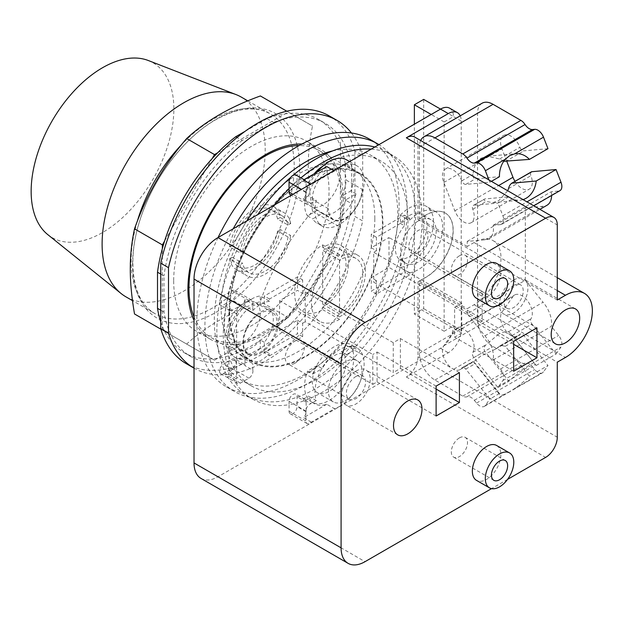 <?xml version="1.0" encoding="UTF-8"?>
<svg xmlns="http://www.w3.org/2000/svg" width="623" height="623" viewBox="0 0 623 623"><rect width="100%" height="100%" fill="white"/><g stroke="black" fill="none" stroke-linecap="round" stroke-linejoin="round"><path stroke-width="0.47" stroke-dasharray="3.12 2.34" d="M47.769 234.606A100.91 58.258 120 0 0 126.851 213.533A100.91 58.258 120 0 0 173.864 108.947A100.91 58.258 120 0 0 148.282 60.509M125.994 296.875A115.325 66.583 120 0 0 214.865 265.974A115.325 66.583 120 0 0 265.203 149.917A115.325 66.583 120 0 0 241.319 97.118M134.521 313.969L186.659 344.067C205.559 326.6 230.136 312.411 260.391 301.501C272.087 268.124 289.469 238.017 312.528 211.197C309.654 194.501 308.245 179.494 308.292 166.185C308.245 152.822 309.654 139.443 312.528 126.056L260.391 95.958M217.707 152.744L288.231 112.031L286.798 111.206M288.231 112.031L312.528 126.056M340.368 142.13L340.368 227.27L312.528 211.197M340.368 227.27L288.231 317.574L260.391 301.501M288.231 317.574L214.499 360.141L186.659 344.067M214.499 360.141L160.929 329.217M162.362 330.042L162.362 248.616M164.636 240.961L212.225 158.538M245.065 131.344L267.002 118.674A134.568 77.688 120 0 1 285.015 113.884A134.568 77.688 -60 0 1 290.505 113.339A134.568 77.688 120 0 1 318.641 119.546L325.12 123.284A134.568 77.688 120 0 0 273.481 122.412L242.191 140.479L237.067 137.519M345.22 163.833L345.22 199.96L351.691 203.698L351.691 167.571L345.22 163.833A134.568 77.688 120 0 0 340.368 145.844A134.568 77.688 -60 0 0 338.094 140.821A134.568 77.688 120 0 0 318.641 119.546M160.742 321.904A134.568 77.688 120 0 0 162.362 326.327A134.568 77.688 -60 0 0 164.636 331.35A134.568 77.688 120 0 0 184.081 352.626A134.568 77.688 120 0 0 212.225 358.832A134.568 77.688 -60 0 0 217.707 358.287A134.568 77.688 120 0 0 285.015 319.428A134.568 77.688 -60 0 0 290.505 313.634A134.568 77.688 120 0 0 338.094 231.211A134.568 77.688 -60 0 0 340.368 223.556A134.568 77.688 120 0 0 345.22 199.96M267.002 118.674L273.481 122.412M351.691 167.571A134.568 77.688 120 0 0 325.12 123.284M160.742 274.081L163.981 275.95L163.981 312.076A134.568 77.688 120 0 0 190.552 356.364A134.568 77.688 120 0 0 286.876 327.69A134.568 77.688 120 0 0 351.691 203.698M163.981 312.076L160.742 310.207M242.191 140.479A134.568 77.688 120 0 0 163.981 275.95M354.931 151.07L354.931 216.469L362.695 220.955L362.695 155.548L354.931 151.07A143.033 82.579 120 0 0 329.349 115.956M186.316 363.692A143.033 82.579 120 0 0 354.931 216.469M194.088 368.177L194.026 368.138A143.033 82.579 120 0 0 194.088 368.177A143.033 82.579 120 0 0 362.695 220.955M362.695 155.548A143.033 82.579 120 0 0 351.45 132.995M301.844 144.053A109.85 63.421 -60 0 1 320.526 149.177A109.85 63.421 -60 0 1 343.281 199.461A109.85 63.421 -60 0 1 295.325 310.013A109.85 63.421 -60 0 1 210.675 339.442A109.85 63.421 -60 0 1 194.026 320.463M173.685 280.934A109.85 63.421 120 0 0 196.44 331.218A109.85 63.421 120 0 0 281.09 301.789A109.85 63.421 120 0 0 329.037 191.238A109.85 63.421 120 0 0 306.29 140.954A109.85 63.421 120 0 0 221.64 170.383A109.85 63.421 120 0 0 173.685 280.934M294.835 363.279A13.55 7.819 120 0 0 303.681 351.341A13.55 7.819 120 0 0 301.61 340.485A13.55 7.819 120 0 0 294.835 341.155A13.55 7.819 120 0 0 285.98 353.093A13.55 7.819 120 0 0 288.06 363.949A13.55 7.819 120 0 0 294.835 363.279M459.416 437.899A11.44 6.604 -60 0 1 465.132 437.33A11.44 6.604 -60 0 1 466.892 446.496A11.44 6.604 -60 0 1 459.416 456.581A11.44 6.604 -60 0 1 453.692 457.15A11.44 6.604 -60 0 1 451.94 447.984A11.44 6.604 -60 0 1 459.416 437.899M459.416 255.819A11.44 6.604 -60 0 1 465.132 255.259A11.44 6.604 -60 0 1 466.892 264.425A11.44 6.604 -60 0 1 459.416 274.509A11.44 6.604 -60 0 1 453.692 275.078A11.44 6.604 -60 0 1 451.94 265.904A11.44 6.604 -60 0 1 459.416 255.819M503.742 161.279L499.638 159.013L487.754 156.217L480.925 158.258C476.213 161.505 473.612 166.855 473.122 174.323C472.904 177.072 473.659 178.583 475.372 178.848L499.459 176.698M523.032 199.609A23.339 18.41 -95.1 0 1 519.979 200.217A23.339 18.41 -95.1 0 1 508.874 196.79L484.787 198.939L473.246 205.442A4.12 2.375 -120 0 0 472.787 209.235A14.648 8.457 60 0 1 471.136 222.715A14.648 8.457 60 0 1 454.845 210.831L443.841 182.477A14.648 8.457 60 0 1 445.492 168.989A14.648 8.457 60 0 1 461.783 180.872A4.12 2.375 -120 0 0 465.763 184.4L489.849 182.251L488.946 179.93M508.874 196.79L497.941 203.098L473.854 205.255L484.787 198.939C483.448 199.508 483.931 200.349 486.236 201.463L492.894 202.631L498.727 200.684L507.698 190.755M498.727 334.084L486.236 344.62C483.931 346.544 483.448 348.763 484.787 351.279L508.874 381.253A23.339 4.929 -38.8 0 1 526.155 368.209A23.339 4.929 -38.8 0 1 536.099 365.327A23.339 4.929 -38.8 0 1 536.201 365.475L510.619 333.624L508.524 331.748C506.437 331.195 503.174 331.973 498.727 334.084M509.622 391.657L505.378 393.884A23.339 4.929 -38.8 0 1 499.708 394.577A23.339 4.929 -38.8 0 1 499.459 393.526L475.372 363.559L473.122 361.496L473.963 361.581L480.925 355.959L495.495 349.153L500.627 345.454L505.339 346.256L529.433 376.222A23.339 4.929 -38.8 0 1 514.582 388.573L509.622 391.657M499.459 393.526L489.849 399.078L465.763 369.104A4.12 2.375 -120 0 0 462.243 367.609L473.122 361.496L461.783 368.037A14.648 8.457 60 0 1 460.132 369.564A14.648 8.457 60 0 1 446.504 362.734A14.648 8.457 60 0 1 443.841 345.726L454.845 330.073A14.648 8.457 60 0 1 456.488 328.547A14.648 8.457 60 0 1 470.116 335.384A14.648 8.457 60 0 1 472.787 352.384A4.12 2.375 -120 0 0 473.854 357.594L497.941 387.561L502.862 380.567A9.15 5.288 -120 0 0 500.487 368.987L493.206 359.923A21.969 12.686 -120 0 0 484.928 335.82L467.211 313.782L525.337 280.225L525.337 207.841L543.054 206.26A21.969 12.686 -120 0 0 547.049 205.232M536.201 365.475L556.066 354.004L531.98 324.038A4.12 2.375 60 0 1 530.913 318.828A14.648 8.457 -120 0 0 528.249 301.82A14.648 8.457 -120 0 0 514.621 294.983A14.648 8.457 -120 0 0 512.97 296.509L501.967 312.17A14.648 8.457 -120 0 0 504.63 329.17A14.648 8.457 -120 0 0 518.258 336.007A14.648 8.457 -120 0 0 519.909 334.481A4.12 2.375 60 0 1 520.369 334.053A4.12 2.375 60 0 1 523.888 335.548L547.975 365.514L529.433 376.222M514.995 181.332A14.648 8.457 -120 0 0 529.262 189.158A14.648 8.457 -120 0 0 530.913 175.67A4.12 2.375 60 0 1 531.372 171.878M547.975 148.687L523.888 150.844A4.12 2.375 60 0 1 519.909 147.308A14.648 8.457 -120 0 0 503.618 135.432A14.648 8.457 -120 0 0 501.967 148.913L506.818 161.412M482.085 103.231A21.969 12.686 -120 0 0 477.537 113.293L477.537 319.583A21.969 12.686 -120 0 0 493.073 346.489L520.906 362.555A9.15 5.288 -120 0 0 525.057 363.217A9.15 5.288 60 0 1 532.447 366.745L534.666 369.501A9.15 5.288 -120 0 0 542.477 372.827A9.15 5.288 -120 0 0 543.505 371.869L547.975 365.514M355.974 376.456A13.55 7.819 -60 0 1 362.75 375.786A13.55 7.819 -60 0 1 364.829 386.642A13.55 7.819 -60 0 1 355.974 398.58A13.55 7.819 -60 0 1 349.199 399.25A13.55 7.819 -60 0 1 347.128 388.394A13.55 7.819 -60 0 1 355.974 376.456M513.656 285.42A13.55 7.819 -60 0 1 520.431 284.75A13.55 7.819 -60 0 1 522.51 295.606A13.55 7.819 -60 0 1 513.656 307.544A13.55 7.819 -60 0 1 506.881 308.214A13.55 7.819 -60 0 1 504.809 297.358A13.55 7.819 -60 0 1 513.656 285.42M418.376 252.533A13.55 7.819 120 0 0 427.222 240.595A13.55 7.819 120 0 0 425.151 229.739A13.55 7.819 120 0 0 418.376 230.409A13.55 7.819 120 0 0 409.521 242.347A13.55 7.819 120 0 0 411.601 253.203A13.55 7.819 120 0 0 418.376 252.533M489.849 182.251L491.407 181.348M473.854 205.255A4.12 2.375 -120 0 0 473.246 205.442M467.211 313.782L467.211 308.689L474.072 304.725A38.081 21.984 120 0 0 498.953 271.169A38.081 21.984 120 0 0 493.112 240.649A38.081 21.984 120 0 0 474.072 242.542L467.211 246.498L467.211 241.405L484.928 239.824A21.969 12.686 -120 0 0 488.915 238.788A21.969 12.686 -120 0 0 493.206 225.269L500.487 224.623A9.15 5.288 -120 0 0 501.827 224.21A9.15 5.288 -120 0 0 502.862 215.776L497.941 203.098M493.206 225.269L551.332 191.713L558.613 191.066A9.15 5.288 -120 0 0 559.96 190.646M551.596 195.474A21.969 12.686 -120 0 0 551.332 191.713M484.928 239.824L543.054 206.26M467.211 241.405L525.337 207.841M484.928 335.82L543.054 302.256L525.337 280.225M493.206 359.923L551.332 326.366A21.969 12.686 -120 0 0 543.054 302.256M556.066 354.004L560.988 347.003A9.15 5.288 -120 0 0 558.613 335.431L551.332 326.366M497.941 387.561L508.874 381.253M462.243 367.609A4.12 2.375 -120 0 0 461.783 368.037M467.211 246.498L419.411 218.899L426.272 214.943A38.081 21.984 -60 0 1 445.313 213.05A38.081 21.984 -60 0 1 451.153 243.57A38.081 21.984 -60 0 1 426.272 277.126L419.411 281.09L419.411 353.14A21.969 12.686 -120 0 0 434.947 380.046L462.78 396.119A9.15 5.288 -120 0 0 466.931 396.773A9.15 5.288 60 0 1 474.321 400.301L476.54 403.058A9.15 5.288 -120 0 0 484.351 406.383A9.15 5.288 -120 0 0 485.379 405.433L489.849 399.078M420.665 140.51A21.969 12.686 -120 0 0 419.411 146.849L419.411 218.899M232.145 245.252L229.498 246.778L239.972 252.821L242.627 251.295L232.145 245.252A32.957 19.025 120 0 1 254.869 211.205A32.957 19.025 120 0 1 271.348 209.569A32.957 19.025 120 0 1 277.585 219.016L288.067 225.059L290.715 223.532L280.241 217.482A36.617 21.143 120 0 0 273.178 206.4A36.617 21.143 120 0 0 254.869 208.214A36.617 21.143 120 0 0 229.498 246.778M280.241 217.482L277.585 219.016M232.145 257.206L242.627 263.256L239.972 264.783L229.498 258.74L232.145 257.206A32.957 19.025 120 0 0 238.391 266.652A32.957 19.025 120 0 0 254.869 265.016A32.957 19.025 120 0 0 277.585 230.969L280.241 229.443L290.715 235.494L288.067 237.02L277.585 230.969M229.498 258.74A36.617 21.143 120 0 0 236.561 269.821A36.617 21.143 120 0 0 254.869 268.007A36.617 21.143 120 0 0 280.241 229.443M345.228 361.885A23.799 13.745 120 0 0 329.684 382.857A23.799 13.745 120 0 0 333.328 401.928A23.799 13.745 120 0 0 345.228 400.753A23.799 13.745 120 0 0 360.779 379.781A23.799 13.745 120 0 0 357.135 360.709A23.799 13.745 120 0 0 345.228 361.885M418.376 220.916A25.177 14.531 120 0 0 401.928 243.102A25.177 14.531 120 0 0 405.791 263.272A25.177 14.531 120 0 0 418.376 262.026A25.177 14.531 120 0 0 434.823 239.847A25.177 14.531 120 0 0 430.96 219.67A25.177 14.531 120 0 0 418.376 220.916M355.974 371.074A20.138 11.627 -60 0 1 366.044 370.078A20.138 11.627 -60 0 1 369.135 386.213A20.138 11.627 -60 0 1 355.974 403.961A20.138 11.627 -60 0 1 345.905 404.958A20.138 11.627 -60 0 1 342.821 388.822A20.138 11.627 -60 0 1 355.974 371.074M513.656 280.039A20.138 11.627 -60 0 1 523.725 279.042A20.138 11.627 -60 0 1 526.817 295.177A20.138 11.627 -60 0 1 513.656 312.925A20.138 11.627 -60 0 1 503.586 313.922A20.138 11.627 -60 0 1 500.503 297.786A20.138 11.627 -60 0 1 513.656 280.039M419.411 281.09L467.211 308.689M242.627 251.295A32.957 19.025 -60 0 1 265.343 217.248A32.957 19.025 -60 0 1 281.822 215.62A32.957 19.025 -60 0 1 288.067 225.059M290.715 223.532A36.617 21.143 120 0 0 283.652 212.451A36.617 21.143 120 0 0 265.343 214.257A36.617 21.143 120 0 0 239.972 252.821M288.067 237.02A32.957 19.025 -60 0 1 265.343 271.067A32.957 19.025 -60 0 1 248.865 272.695A32.957 19.025 -60 0 1 242.627 263.256M239.972 264.783A36.617 21.143 120 0 0 247.035 275.872A36.617 21.143 120 0 0 265.343 274.058A36.617 21.143 120 0 0 290.715 235.494M317.037 365.608A23.799 13.745 120 0 0 317.278 392.661A23.799 13.745 120 0 0 329.178 391.485A23.799 13.745 120 0 0 344.659 370.732A23.799 13.745 120 0 0 341.326 351.582L350.842 346.092L356.021 349.082A34.787 20.084 120 0 0 351.746 344.916A34.787 20.084 120 0 0 334.356 346.637A34.787 20.084 120 0 0 312.691 374.096L307.513 371.106L317.037 365.608L322.216 368.598A23.799 13.745 -60 0 1 334.356 355.608A23.799 13.745 -60 0 1 346.256 354.425A23.799 13.745 -60 0 1 346.497 354.573L341.326 351.582M400.379 215.052A34.421 19.874 -60 0 1 409.186 208.066A34.421 19.874 -60 0 1 426.397 206.361A34.421 19.874 -60 0 1 431.669 233.936A34.421 19.874 -60 0 1 409.186 264.269A34.421 19.874 -60 0 1 400.379 267.454L400.379 259.113A25.177 14.531 120 0 0 409.186 256.723A25.177 14.531 120 0 0 425.626 234.536A25.177 14.531 120 0 0 421.771 214.367A25.177 14.531 120 0 0 409.186 215.613A25.177 14.531 120 0 0 400.379 223.384L400.379 215.052L404.397 217.365L404.397 225.705L400.379 223.384M400.379 259.113L404.397 261.434A25.177 14.531 -60 0 1 400.612 260.282A25.177 14.531 -60 0 1 404.397 225.705M496.671 445.492A20.138 11.627 -60 0 1 499.755 461.635A20.138 11.627 -60 0 1 486.602 479.383A20.138 11.627 -60 0 1 476.533 480.38M496.671 263.42A20.138 11.627 -60 0 1 499.755 279.556A20.138 11.627 -60 0 1 486.602 297.303A20.138 11.627 -60 0 1 476.533 298.3M557.281 299.998L417.986 219.576L426.14 214.865A38.081 21.984 -60 0 1 445.18 212.98A38.081 21.984 -60 0 1 451.021 243.492A38.081 21.984 -60 0 1 426.14 277.048L417.986 281.76L557.281 362.181M417.986 219.576L417.986 144.528A16.478 9.516 120 0 0 414.575 136.99M460.218 115.862A18.308 10.568 -60 0 1 461.222 121.064L461.222 330.346A18.308 10.568 -60 0 1 448.28 352.766L406.336 376.985A16.478 9.516 120 0 0 417.986 356.8L417.986 281.76M194.026 316.905A108.02 62.362 120 0 0 211.337 337.705A108.02 62.362 120 0 0 294.57 308.767A108.02 62.362 120 0 0 341.723 200.061A108.02 62.362 120 0 0 319.35 150.61A108.02 62.362 120 0 0 299.11 145.556M459.416 372.647L400.379 338.562L393.261 342.673L393.261 372.57L305.231 321.748L305.231 291.852L302.638 293.347L297.459 290.357L279.595 300.668L372.803 354.487L372.803 384.383L279.595 330.564L279.595 300.668M400.379 338.562L400.379 368.458L393.261 372.57M372.803 384.383L377.079 381.915L377.079 352.018L372.803 354.487M436.108 386.096L377.079 352.018M436.108 416L377.079 381.915M436.108 389.087L400.379 368.458M346.497 354.573L356.021 349.082M350.842 346.092A34.787 20.084 -60 0 1 329.178 400.449A34.787 20.084 -60 0 1 311.788 402.178A34.787 20.084 -60 0 1 307.513 371.106M312.691 374.096L322.216 368.598M404.397 261.434L404.397 269.767L400.379 267.454M477.927 293.791L477.927 323.687L482.202 321.227L482.202 291.323L477.927 293.791L536.956 327.877M482.202 321.227L388.986 267.407L388.986 237.511L371.253 247.752L371.253 234.295L404.397 215.161L404.397 217.365L409.568 220.355L409.568 218.151L404.397 215.161M482.202 291.323L388.986 237.511M461.744 333.032L454.626 337.144L454.626 307.248L461.744 303.136L461.744 333.032L373.714 282.211L376.432 280.638L376.432 294.095L409.568 274.961L409.568 272.757L404.397 269.767L404.397 271.971L371.253 291.105L371.253 277.648L388.986 267.407M513.656 341.326L454.626 307.248M513.656 371.23L454.626 337.144M513.656 344.317L477.927 323.687M507.543 479.399L491.547 488.634M423.687 99.384L423.687 308.665L414.365 314.047L414.365 124.203M201.034 478.441A33.868 19.554 120 0 0 217.972 476.766L440.516 348.28A18.308 10.568 120 0 0 453.458 325.86L423.687 308.665M449.666 108.2A18.308 10.568 120 0 1 453.458 116.579L440.516 109.103M264.316 342.3L260.305 339.987L260.305 348.319L264.316 350.64L264.316 342.3A25.177 14.531 -60 0 0 268.1 307.715A25.177 14.531 -60 0 0 264.316 306.571L264.316 296.034L297.459 276.9L297.459 290.357M279.595 330.564L297.459 320.253L297.459 333.702L264.316 352.844L264.316 350.64L269.494 353.63L269.494 355.826L264.316 352.844M302.638 293.347L302.638 279.891L269.494 299.024L269.494 301.228L260.305 295.917L260.305 304.258L264.316 306.571M260.305 348.319A34.421 19.874 -60 0 1 251.505 355.305A34.421 19.874 -60 0 1 234.295 357.01A34.421 19.874 -60 0 1 229.015 329.427A34.421 19.874 -60 0 1 251.505 299.102A34.421 19.874 -60 0 1 260.305 295.917M260.305 304.258A25.177 14.531 120 0 0 251.505 306.648A25.177 14.531 120 0 0 235.058 328.835A25.177 14.531 120 0 0 238.913 349.005A25.177 14.531 120 0 0 251.505 347.759A25.177 14.531 120 0 0 260.305 339.987M382.436 223.564A108.02 62.362 120 0 0 360.071 174.121A108.02 62.362 120 0 0 276.83 203.059A108.02 62.362 120 0 0 229.677 311.765A108.02 62.362 120 0 0 252.05 361.208A108.02 62.362 120 0 0 335.291 332.269A108.02 62.362 120 0 0 382.436 223.564M393.261 342.673L305.231 291.852M297.459 320.253L302.638 323.244L305.231 321.748M269.494 355.826L302.638 336.693L302.638 323.244M302.638 336.693L297.459 333.702M269.494 301.228A34.421 19.874 120 0 0 260.694 304.406A34.421 19.874 120 0 0 252.798 310.488L245.034 306.002A34.421 19.874 120 0 0 228.851 337.837L236.615 342.323A34.421 19.874 120 0 0 236.615 350.5L228.851 346.014A34.421 19.874 120 0 0 235.72 357.836A34.421 19.874 120 0 0 245.034 359.167L252.798 363.653A34.421 19.874 120 0 0 260.694 360.616A34.421 19.874 120 0 0 269.494 353.63M269.494 299.024L264.316 296.034M302.638 279.891L297.459 276.9M339.535 406.43A34.787 20.084 120 0 0 362.259 375.778A34.787 20.084 120 0 0 356.924 347.907A34.787 20.084 120 0 0 339.535 349.628A34.787 20.084 120 0 0 316.243 400.597L308.471 396.111A34.787 20.084 120 0 0 314.374 403.673A34.787 20.084 120 0 0 326.748 404.249L334.512 408.735A34.787 20.084 120 0 0 339.535 406.43M371.253 247.752L376.432 250.742L373.714 252.307L373.714 282.211M409.568 218.151L376.432 237.285L376.432 250.742M376.432 237.285L371.253 234.295M409.568 272.757A34.421 19.874 120 0 0 418.376 269.58A34.421 19.874 120 0 0 440.858 239.248A34.421 19.874 120 0 0 435.586 211.664A34.421 19.874 120 0 0 418.376 213.37A34.421 19.874 120 0 0 409.568 220.355M409.568 274.961L404.397 271.971M376.432 294.095L371.253 291.105M376.432 280.638L371.253 277.648M461.744 303.136L373.714 252.307M461.222 121.064L453.458 116.579L444.137 121.96L444.137 331.241L414.365 314.047M444.137 331.241L453.458 325.86L461.222 330.346M444.137 121.96L431.194 114.484M346.497 199.407A23.799 13.745 -60 0 1 334.356 212.396A23.799 13.745 -60 0 1 322.457 213.58A23.799 13.745 -60 0 1 322.216 213.432L312.691 218.922A34.787 20.084 120 0 0 316.967 223.089A34.787 20.084 120 0 0 334.356 221.367A34.787 20.084 120 0 0 356.021 193.909L346.497 199.407L341.326 196.416A23.799 13.745 120 0 0 346.006 179.992L362.056 189.26A23.799 13.745 -60 0 1 345.228 218.143A23.799 13.745 -60 0 1 333.328 219.327A23.799 13.745 -60 0 1 328.407 208.697A23.799 13.745 120 0 0 333.328 219.857A23.799 13.745 120 0 0 345.228 218.673A23.799 13.745 120 0 0 362.056 189.26M356.021 193.909L350.842 190.918L341.326 196.416M326.748 166.567A34.787 20.084 120 0 0 308.471 195.801L316.243 200.287A34.787 20.084 120 0 0 322.146 226.079A34.787 20.084 120 0 0 339.535 224.358A34.787 20.084 120 0 0 362.259 193.706A34.787 20.084 120 0 0 356.924 165.827A34.787 20.084 120 0 0 339.535 167.548A34.787 20.084 120 0 0 334.512 171.045L333.866 170.671M346.567 159.846A34.787 20.084 -60 0 1 350.842 190.918M322.216 213.432L317.037 210.442L307.513 215.932A34.787 20.084 -60 0 1 317.208 172.073M307.513 215.932L312.691 218.922M260.694 353.062A25.177 14.531 120 0 0 277.142 330.883A25.177 14.531 120 0 0 273.279 310.706A25.177 14.531 120 0 0 260.694 311.952A25.177 14.531 120 0 0 244.247 334.138A25.177 14.531 120 0 0 248.11 354.308A25.177 14.531 120 0 0 260.694 353.062M229.194 312.045A108.706 62.759 -60 0 1 276.643 202.646A108.706 62.759 -60 0 1 360.413 173.521A108.706 62.759 -60 0 1 382.927 223.283A108.706 62.759 -60 0 1 335.478 332.682A108.706 62.759 -60 0 1 251.708 361.807A108.706 62.759 -60 0 1 229.194 312.045M310.659 184.073L311.305 184.447A5.677 3.279 120 0 0 305.877 191.915L305.877 201.782A5.677 3.279 120 0 0 307.053 204.383A5.677 3.279 120 0 0 310.9 203.371L316.243 200.287M334.512 171.045L311.305 184.447M236.615 313.813L228.851 309.335A5.677 3.279 120 0 0 229.762 310.441A5.677 3.279 120 0 0 232.605 310.161L241.148 305.231A5.677 3.279 120 0 0 245.034 299.515L252.798 304.001A5.677 3.279 120 0 0 251.754 300.161A5.677 3.279 120 0 0 248.912 300.442L240.369 305.379A5.677 3.279 120 0 0 236.615 313.813L236.615 342.323M228.851 337.837L228.851 309.335M228.851 374.524L236.615 379.01A5.677 3.279 120 0 0 237.534 383.394A5.677 3.279 120 0 0 240.369 383.114L248.912 378.177A5.677 3.279 120 0 0 252.798 370.132L245.034 365.654A5.677 3.279 120 0 0 243.982 364.144A5.677 3.279 120 0 0 241.148 364.424L232.605 369.361A5.677 3.279 120 0 0 228.851 374.524L228.851 346.014M236.615 350.5L236.615 379.01M311.305 422.129L303.541 417.644A5.677 3.279 120 0 0 306.134 411.811L306.134 401.944A5.677 3.279 120 0 0 304.959 399.351A5.677 3.279 120 0 0 303.128 399.195L310.9 403.681A5.677 3.279 120 0 0 305.877 411.063L305.877 420.93A5.677 3.279 120 0 0 307.053 423.531A5.677 3.279 120 0 0 311.305 422.129L334.512 408.735M326.748 404.249L303.541 417.644M303.128 399.195L308.471 396.111M316.243 400.597L310.9 403.681M252.798 370.132L252.798 363.653M245.034 359.167L245.034 365.654M245.034 299.515L245.034 306.002M252.798 310.488L252.798 304.001M322.706 307.17L339.535 316.889L339.535 319.358A39.646 22.887 -60 0 1 319.716 321.328A39.646 22.887 -60 0 1 313.634 289.555A39.646 22.887 -60 0 1 339.535 254.62L339.535 257.097L322.706 247.378A36.617 21.143 -60 0 1 341.015 245.563A36.617 21.143 -60 0 1 346.629 274.907A36.617 21.143 -60 0 1 322.706 307.17L322.706 309.647A39.646 22.887 -60 0 1 302.887 311.609A39.646 22.887 -60 0 1 296.805 279.844A39.646 22.887 -60 0 1 322.706 244.909L322.706 247.378M339.535 316.889A36.617 21.143 120 0 0 363.458 284.625A36.617 21.143 120 0 0 357.843 255.282A36.617 21.143 120 0 0 339.535 257.097M310.9 203.371L303.128 198.885A5.677 3.279 120 0 0 306.134 192.663L306.134 182.796A5.677 3.279 120 0 0 304.959 180.203A5.677 3.279 120 0 0 303.541 179.961M308.471 195.801L303.128 198.885M328.407 208.697L312.349 199.422A23.799 13.745 120 0 0 317.037 210.442M312.349 199.422A23.799 13.745 -60 0 1 329.178 170.009A23.799 13.745 -60 0 1 341.077 168.833A23.799 13.745 -60 0 1 346.006 179.992M277.064 323.057A23.799 13.745 -60 0 1 266.675 347.011A23.799 13.745 -60 0 1 248.336 353.389A23.799 13.745 -60 0 1 243.406 342.494A23.799 13.745 -60 0 1 253.795 318.54A23.799 13.745 -60 0 1 272.134 312.162A23.799 13.745 -60 0 1 277.064 323.057M374.836 218.618A108.706 62.759 120 0 0 352.322 168.849A108.706 62.759 120 0 0 268.552 197.974A108.706 62.759 120 0 0 221.103 307.373A108.706 62.759 120 0 0 243.616 357.135A108.706 62.759 120 0 0 327.387 328.01A108.706 62.759 120 0 0 374.836 218.618M289.049 188.73A140.557 81.154 -60 0 1 297.07 181.192L297.07 177.571A5.677 3.279 120 0 0 295.894 174.97M274.182 205.131A140.557 81.154 -60 0 0 229.194 292.397L223.54 295.66A5.677 3.279 120 0 0 219.833 300.66A5.677 3.279 120 0 0 220.706 305.208A5.677 3.279 120 0 0 223.54 304.927L226.679 303.113A140.557 81.154 -60 0 1 229.194 292.397L232.083 290.731A5.677 3.279 -60 0 1 234.918 290.45A5.677 3.279 -60 0 1 235.79 294.998A5.677 3.279 -60 0 1 232.083 299.998L226.679 303.113A140.557 81.154 -60 0 0 226.679 362.313L232.083 359.191A5.677 3.279 -60 0 1 234.918 358.91A5.677 3.279 -60 0 1 235.79 363.458A5.677 3.279 -60 0 1 232.083 368.458L229.194 370.132A140.557 81.154 -60 0 1 226.679 362.313L223.54 364.128A5.677 3.279 120 0 0 219.833 369.127A5.677 3.279 120 0 0 220.706 373.675A5.677 3.279 120 0 0 223.54 373.395L229.194 370.132A140.557 81.154 -60 0 0 252.432 399L245.976 395.278A140.557 81.154 -60 0 1 257.665 214.67M252.432 399A140.557 81.154 -60 0 0 289.049 404.693L289.049 411.211A5.677 3.279 120 0 0 290.225 413.812A5.677 3.279 120 0 0 294.593 412.294A5.677 3.279 120 0 0 297.07 406.578L297.07 402.956A140.557 81.154 -60 0 1 289.049 404.693L289.049 401.352A5.677 3.279 -60 0 1 291.525 395.636A5.677 3.279 -60 0 1 295.894 394.118A5.677 3.279 -60 0 1 297.07 396.719L297.07 402.956A140.557 81.154 -60 0 0 322.706 392.038A140.557 81.154 -60 0 0 414.529 268.178A140.557 81.154 -60 0 0 392.981 155.548L386.533 151.825A140.557 81.154 -60 0 1 408.073 264.456A140.557 81.154 -60 0 1 316.25 388.316A140.557 81.154 -60 0 1 245.976 395.278M339.535 254.62L322.706 244.909M339.535 319.358L322.706 309.647M300.925 177.874A140.557 81.154 -60 0 0 297.07 181.192L297.07 187.437A5.677 3.279 -60 0 1 294.593 193.146A5.677 3.279 -60 0 1 290.225 194.664M322.815 166.209A23.799 13.745 -60 0 1 334.606 165.095A23.799 13.745 -60 0 1 338.25 184.167A23.799 13.745 -60 0 1 322.706 205.138A23.799 13.745 -60 0 1 310.807 206.322A23.799 13.745 -60 0 1 314.265 173.77M260.235 313.338A23.799 13.745 -60 0 1 249.846 337.292A23.799 13.745 -60 0 1 231.507 343.67A23.799 13.745 -60 0 1 226.577 332.775A23.799 13.745 -60 0 1 236.966 308.821A23.799 13.745 -60 0 1 255.305 302.443A23.799 13.745 -60 0 1 260.235 313.338M218.058 237.534A143.033 82.579 120 0 0 196.829 321.382A143.033 82.579 120 0 0 226.453 386.86A143.033 82.579 120 0 0 336.669 348.545A143.033 82.579 120 0 0 399.109 204.601A143.033 82.579 120 0 0 369.486 139.124M371.23 149.107A140.557 81.154 -60 0 1 392.981 155.548M233.142 228.828A143.033 82.579 120 0 0 204.92 326.055A143.033 82.579 120 0 0 234.544 391.532A143.033 82.579 120 0 0 344.76 353.218A143.033 82.579 120 0 0 407.201 209.273A143.033 82.579 120 0 0 378.971 144.629M374.836 147.02A140.557 81.154 -60 0 1 386.533 151.825M290.91 177.205A140.557 81.154 -60 0 1 293.355 175.094M332.441 150.968A129.74 74.908 -60 0 1 370.926 155.306A129.74 74.908 -60 0 1 390.816 259.269A129.74 74.908 -60 0 1 306.057 373.598A129.74 74.908 -60 0 1 241.187 380.022A129.74 74.908 -60 0 1 246.864 220.908M316.25 379.485A129.74 74.908 -60 0 1 251.381 385.91A129.74 74.908 -60 0 1 231.491 281.946A129.74 74.908 -60 0 1 316.25 167.61A129.74 74.908 -60 0 1 381.12 161.186A129.74 74.908 -60 0 1 401.01 265.157A129.74 74.908 -60 0 1 316.25 379.485M339.535 260.087L339.535 313.899A32.957 19.025 120 0 0 361.06 284.859A32.957 19.025 120 0 0 356.013 258.452A32.957 19.025 120 0 0 339.535 260.087L322.706 250.368L322.706 304.18A32.957 19.025 120 0 0 344.231 275.14A32.957 19.025 120 0 0 339.185 248.733A32.957 19.025 120 0 0 322.706 250.368M339.535 313.899L322.706 304.18M137.216 221.586A115.325 66.583 120 0 0 131.118 260.827A115.325 66.583 120 0 0 155.002 313.618A115.325 66.583 120 0 0 212.669 307.91A115.325 66.583 120 0 0 294.22 166.66A115.325 66.583 120 0 0 270.327 113.869A115.325 66.583 120 0 0 212.669 119.577A115.325 66.583 120 0 0 181.729 144.481M132.59 263.988A118.168 68.226 -60 0 1 216.142 119.273A118.168 68.226 -60 0 1 299.702 167.509A118.168 68.226 -60 0 1 216.142 312.232A118.168 68.226 -60 0 1 132.59 263.988M505.339 346.256L523.888 335.548M499.638 346.186L519.909 334.481M508.524 331.748L530.913 318.828M512.106 335.509L531.98 324.038M508.524 188.598L530.913 175.67M499.638 159.013L519.909 147.308M505.339 161.544L523.888 150.844M514.582 388.573L543.505 371.869M465.763 184.4L475.372 178.848M461.783 180.872L473.122 174.323M443.841 182.477L501.967 148.913M454.845 210.831L498.665 185.537M472.787 209.235L486.236 201.463M502.862 215.776L526.949 201.868M500.487 224.623L558.613 191.066M500.487 368.987L558.613 335.431M502.862 380.567L560.988 347.003M473.854 357.594L484.787 351.279M472.787 352.384L486.236 344.62M454.845 330.073L512.97 296.509M443.841 345.726L501.967 312.17M465.763 369.104L475.372 363.559M485.379 405.433L505.378 393.884M476.54 403.058L534.666 369.501M474.321 400.301L532.447 366.745M466.931 396.773L525.057 363.217M462.78 396.119L520.906 362.555M434.947 380.046L493.073 346.489M419.411 353.14L477.537 319.583M419.411 146.849L477.537 113.293M474.072 242.542L557.281 290.575M474.072 304.725L565.443 357.477M417.986 144.528L557.281 224.958M417.986 356.8L557.281 437.221M406.336 376.985L545.631 457.407M217.972 476.766L365.039 561.673M440.516 348.28L448.28 352.766M306.134 182.796L297.07 177.571M305.877 191.915L301.477 189.376M240.369 305.379L223.54 295.66M232.605 310.161L223.54 304.927M232.605 369.361L223.54 364.128M240.369 383.114L223.54 373.395M305.877 420.93L289.049 411.211M306.134 411.811L297.07 406.578M306.134 401.944L297.07 396.719M305.877 411.063L289.049 401.352M248.912 378.177L232.083 368.458M241.148 364.424L232.083 359.191M241.148 305.231L232.083 299.998M248.912 300.442L232.083 290.731M305.877 201.782L292.927 194.306M306.134 192.663L297.07 187.437M247.814 100.871L270.327 113.869C256.006 105.692 237.729 107.693 215.503 119.865C186.97 135.993 158.406 171.317 144.061 208.666C124.904 255.897 131.5 301.649 155.002 313.618L132.489 300.621M184.081 352.626L190.552 356.364M210.675 339.442L196.44 331.218M320.526 149.177L306.29 140.954M487.754 156.217L515.828 153.71M492.894 202.631L519.979 200.217M510.619 333.624L536.099 365.327M473.098 361.472L499.708 394.577M500.627 345.454L520.369 334.053M362.75 375.786L301.61 340.485M349.199 399.25L288.06 363.949M520.431 284.75L425.151 229.739M506.881 308.214L411.601 253.203M453.692 457.15L493.821 480.317M465.132 437.33L505.269 460.498M453.692 275.078L493.821 298.246M465.132 255.259L505.269 278.426M445.492 168.989L503.618 135.432M471.136 222.715L529.262 189.158M501.827 224.21L533.74 205.785M488.915 238.788L539.915 209.351M456.488 328.547L514.621 294.983M460.132 369.564L473.971 361.581M495.495 349.153L518.258 336.007M484.351 406.383L542.477 372.827M281.822 215.62L271.348 209.569M273.178 206.4L283.652 212.451M248.865 272.695L238.391 266.652M236.561 269.821L247.035 275.872M357.135 360.709L346.256 354.425M333.328 401.928L317.278 392.661M430.96 219.67L421.771 214.367M405.791 263.272L400.612 260.282M493.112 240.649L557.281 277.702M397.692 434.854L345.905 404.958M417.831 399.974L366.044 370.078M555.373 343.818L503.586 313.922M575.512 308.938L523.725 279.042M319.35 150.61L360.071 174.121M211.337 337.705L252.05 361.208M235.72 357.836L234.295 357.01M356.924 347.907L351.746 344.916M314.374 403.673L311.788 402.178M435.586 211.664L426.397 206.361M356.924 165.827L349.596 161.598M322.146 226.079L316.967 223.089M273.279 310.706L268.1 307.715M248.11 354.308L238.913 349.005M333.328 219.857L322.457 213.58M360.413 173.521L352.322 168.849M251.708 361.807L243.616 357.135M304.959 180.203L304.04 179.673M229.762 310.441L220.706 305.208M237.534 383.394L220.706 373.675M307.053 423.531L290.225 413.812M319.716 321.328L302.887 311.609M341.015 245.563L357.843 255.282M304.959 399.351L295.894 394.118M243.982 364.144L234.918 358.91M251.754 300.161L234.918 290.45M307.053 204.383L291.268 195.272M333.328 219.327L310.807 206.322M341.077 168.833L334.606 165.095M248.336 353.389L231.507 343.67M272.134 312.162L255.305 302.443M226.453 386.86L234.544 391.532M381.12 161.186L370.926 155.306M251.381 385.91L241.187 380.022M356.013 258.452L339.185 248.733"/><path stroke-width="0.93" d="M247.814 100.871L241.319 97.118A115.325 66.583 120 0 0 235.969 94.556L148.282 60.509A100.91 58.258 120 0 0 72.291 92.944A100.91 58.258 120 0 0 31.15 191.339A100.91 58.258 120 0 0 47.769 234.606L121.096 293.519A115.325 66.583 120 0 0 125.994 296.875L132.489 300.621M235.969 94.556A115.325 66.583 120 0 0 149.131 131.617A115.325 66.583 120 0 0 102.11 244.076A115.325 66.583 120 0 0 121.096 293.519M286.798 111.206L260.391 95.958C230.136 106.868 205.559 121.057 186.659 138.524C163.6 165.344 146.218 195.451 134.521 228.828C131.655 242.215 130.238 255.594 130.285 268.957C130.238 282.266 131.655 297.272 134.521 313.969L160.929 329.217M160.742 310.207L157.502 308.338L157.502 272.212A134.568 77.688 120 0 1 162.362 248.616L162.362 244.901L134.521 228.828M162.362 244.901L164.636 240.961A134.568 77.688 -60 0 0 162.362 248.616M164.636 240.961A134.568 77.688 120 0 1 212.225 158.538L214.499 154.597L186.659 138.524M214.499 154.597L217.707 152.744A134.568 77.688 -60 0 0 212.225 158.538M157.502 308.338A134.568 77.688 120 0 0 160.742 321.904M237.067 137.519L235.72 136.741A134.568 77.688 120 0 0 217.707 152.744M235.72 136.741L245.065 131.344M157.502 272.212L160.742 274.081M160.742 328.578A143.033 82.579 120 0 0 186.316 363.692L194.026 368.138A143.033 82.579 120 0 1 168.506 333.064L160.742 328.578L160.742 263.179L168.506 267.664L168.506 333.064M351.45 132.995A143.033 82.579 120 0 0 337.121 120.434L329.349 115.956A143.033 82.579 120 0 0 160.742 263.179M337.121 120.434A143.033 82.579 120 0 0 168.506 267.664M194.026 320.463A109.85 63.421 -60 0 1 187.928 289.15A109.85 63.421 -60 0 1 301.844 144.053M491.407 181.348L499.459 176.698A23.339 18.41 -95.1 0 1 505.378 159.192L509.622 155.695L514.582 153.881A23.339 18.41 -95.1 0 1 515.828 153.71A23.339 18.41 -95.1 0 1 529.433 159.395L503.742 161.279M507.698 190.755L508.524 188.598C509.225 185.747 510.424 183.933 512.106 183.162L536.201 181.013A23.339 18.41 -95.1 0 1 526.155 198.231A23.339 18.41 -95.1 0 1 523.032 199.609M531.98 171.691A4.12 2.375 60 0 0 531.372 171.878L511.436 183.388L531.98 171.691L556.066 169.542L536.201 181.013M529.433 159.395L547.975 148.687L543.505 137.177A9.15 5.288 -120 0 0 534.666 129.335L532.447 129.537A9.15 5.288 60 0 1 525.057 124.53A9.15 5.288 -120 0 0 520.906 120.387L493.073 104.321A21.969 12.686 -120 0 0 482.085 103.231L423.959 136.787A21.969 12.686 -120 0 0 420.665 140.51M499.545 479.757A11.44 6.604 -60 0 1 493.821 480.317A11.44 6.604 -60 0 1 492.069 471.152A11.44 6.604 -60 0 1 499.545 461.067A11.44 6.604 -60 0 1 505.269 460.498A11.44 6.604 -60 0 1 507.021 469.672A11.44 6.604 -60 0 1 499.545 479.757M499.545 297.677A11.44 6.604 -60 0 1 493.821 298.246A11.44 6.604 -60 0 1 492.069 289.08A11.44 6.604 -60 0 1 499.545 278.995A11.44 6.604 -60 0 1 505.269 278.426A11.44 6.604 -60 0 1 507.021 287.592A11.44 6.604 -60 0 1 499.545 297.677M488.946 179.93L485.379 170.733A9.15 5.288 -120 0 0 476.54 162.891L474.321 163.094A9.15 5.288 60 0 1 466.931 158.086A9.15 5.288 -120 0 0 462.78 153.951L434.947 137.878A21.969 12.686 -120 0 0 423.959 136.787M506.818 161.412L512.97 177.275A14.648 8.457 -120 0 0 514.995 181.332M533.74 205.785L559.96 190.646A9.15 5.288 -120 0 0 560.988 182.22L556.066 169.542M539.915 209.351L547.049 205.232A21.969 12.686 -120 0 0 551.596 195.474M499.545 453.965A20.138 11.627 120 0 0 486.392 471.712A20.138 11.627 120 0 0 489.476 487.848A20.138 11.627 120 0 0 499.545 486.851A20.138 11.627 120 0 0 512.706 469.103A20.138 11.627 120 0 0 509.614 452.968A20.138 11.627 120 0 0 499.545 453.965M499.545 271.893A20.138 11.627 120 0 0 486.392 289.64A20.138 11.627 120 0 0 489.476 305.776A20.138 11.627 120 0 0 499.545 304.779A20.138 11.627 120 0 0 512.706 287.032A20.138 11.627 120 0 0 509.614 270.896A20.138 11.627 120 0 0 499.545 271.893M491.547 488.634L365.039 561.673A33.868 19.554 -60 0 1 348.101 563.348A33.868 19.554 -60 0 1 341.085 547.843L341.085 363.972A33.868 19.554 -60 0 1 365.039 322.496L545.631 218.229A16.478 9.516 -60 0 1 553.87 217.411A16.478 9.516 -60 0 1 557.281 224.958L557.281 299.998L565.443 295.286A38.081 21.984 -60 0 1 584.483 293.402A38.081 21.984 -60 0 1 590.316 323.913A38.081 21.984 -60 0 1 565.443 357.477L557.281 362.181L557.281 437.221A16.478 9.516 -60 0 1 545.631 457.407L507.543 479.399M407.761 433.857A20.138 11.627 -60 0 1 397.692 434.854A20.138 11.627 -60 0 1 394.6 418.718A20.138 11.627 -60 0 1 407.761 400.971A20.138 11.627 -60 0 1 417.831 399.974A20.138 11.627 -60 0 1 420.914 416.117A20.138 11.627 -60 0 1 407.761 433.857M565.443 342.821A20.138 11.627 -60 0 1 555.373 343.818A20.138 11.627 -60 0 1 552.282 327.682A20.138 11.627 -60 0 1 565.443 309.935A20.138 11.627 -60 0 1 575.512 308.938A20.138 11.627 -60 0 1 578.596 325.081A20.138 11.627 -60 0 1 565.443 342.821M489.476 487.848L476.533 480.38A20.138 11.627 -60 0 1 473.441 464.236A20.138 11.627 -60 0 1 486.602 446.496A20.138 11.627 -60 0 1 496.671 445.492L509.614 452.968M489.476 305.776L476.533 298.3A20.138 11.627 -60 0 1 473.441 282.164A20.138 11.627 -60 0 1 486.602 264.417A20.138 11.627 -60 0 1 496.671 263.42L509.614 270.896M299.11 145.556A108.02 62.362 120 0 0 188.964 288.254A108.02 62.362 120 0 0 194.026 316.905M459.416 402.544L436.108 416L436.108 386.096L459.416 372.647L459.416 402.544L436.108 389.087M536.956 357.773L513.656 371.23L513.656 341.326L536.956 327.877L536.956 357.773L513.656 344.317M553.87 217.411L414.575 136.99A16.478 9.516 120 0 0 406.336 137.808L448.28 113.588A18.308 10.568 -60 0 1 457.438 112.677A18.308 10.568 -60 0 1 460.218 115.862M414.365 124.203L414.365 104.765L423.687 99.384L440.516 109.103L217.972 237.589A33.868 19.554 120 0 0 194.026 279.065L194.026 462.936A33.868 19.554 120 0 0 201.034 478.441L348.101 563.348M457.438 112.677L449.666 108.2A18.308 10.568 120 0 0 440.516 109.103L448.28 113.588M431.194 114.484L414.365 104.765M317.208 172.073A34.787 20.084 -60 0 1 329.178 161.575A34.787 20.084 -60 0 1 346.567 159.846L349.596 161.598M333.866 170.671L326.748 166.567L303.541 179.961L310.659 184.073M304.04 179.673L295.894 174.97A5.677 3.279 120 0 0 291.525 176.488A5.677 3.279 120 0 0 289.049 182.204L289.049 192.071A5.677 3.279 -60 0 0 290.225 194.664L291.268 195.272M314.265 173.77A23.799 13.745 -60 0 1 322.706 166.279A23.799 13.745 -60 0 1 322.815 166.209M378.971 144.629A143.033 82.579 120 0 0 377.577 143.796L369.486 139.124A143.033 82.579 120 0 0 218.058 237.534M274.182 205.131A140.557 81.154 -60 0 1 289.049 188.73M300.925 177.874A140.557 81.154 -60 0 1 322.706 162.51A140.557 81.154 -60 0 1 371.23 149.107M377.577 143.796A143.033 82.579 120 0 0 233.142 228.828M293.355 175.094A140.557 81.154 -60 0 1 316.25 158.787A140.557 81.154 -60 0 1 374.836 147.02M257.665 214.67A140.557 81.154 -60 0 1 290.91 177.205M246.864 220.908A129.74 74.908 -60 0 1 306.057 161.731A129.74 74.908 -60 0 1 332.441 150.968M181.729 144.481A115.325 66.583 120 0 0 137.216 221.586M514.582 153.881L543.505 137.177M434.947 137.878L493.073 104.321M462.78 153.951L520.906 120.387M466.931 158.086L525.057 124.53M474.321 163.094L532.447 129.537M476.54 162.891L534.666 129.335M485.379 170.733L505.378 159.192M498.665 185.537L512.97 177.275M526.949 201.868L560.988 182.22M557.281 290.575L565.443 295.286M406.336 137.808L545.631 218.229M217.972 237.589L365.039 322.496M194.026 279.065L341.085 363.972M194.026 462.936L341.085 547.843M301.477 189.376L289.049 182.204M292.927 194.306L289.049 192.071M557.281 277.702L584.483 293.402"/></g></svg>
